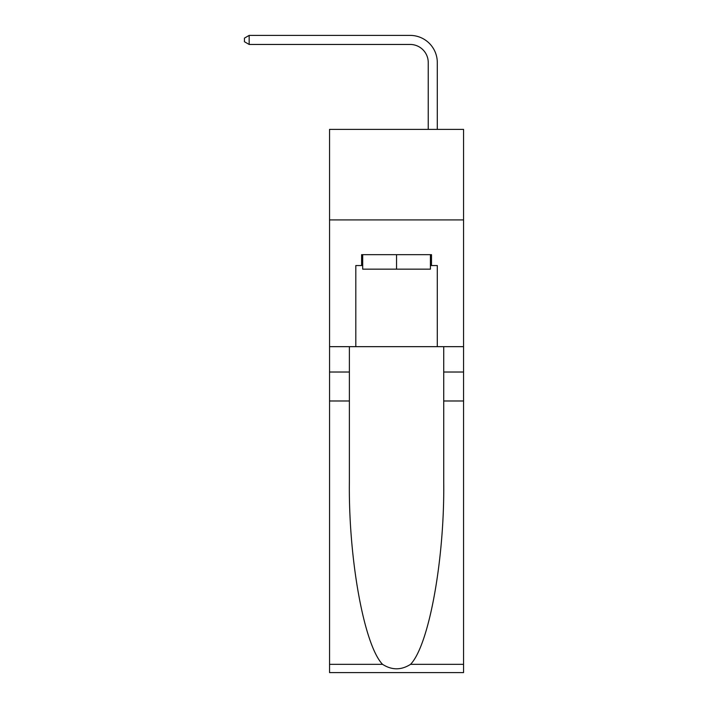 <?xml version="1.0" encoding="UTF-8"?>
<svg xmlns="http://www.w3.org/2000/svg" width="708" height="708" viewBox="0 0 708 708"><rect width="100%" height="100%" fill="white"/><g stroke="black" fill="none" stroke-linecap="round" stroke-linejoin="round"><path stroke-width="1.06" d="M463.554 219.914L463.554 129.378L329.556 129.378L329.556 219.914L463.554 219.914L463.554 346.663L437.296 346.663L437.296 265.544L431.499 265.544L431.499 254.676L361.602 254.676L361.602 265.544L362.691 265.544M428.243 129.378L428.243 62.561A18.107 18.107 139.4 0 0 410.136 44.454L249.154 44.454L244.446 41.737L244.446 38.117L249.154 35.4L410.136 35.4A27.161 27.161 -40.6 0 1 437.296 62.561L437.296 129.378M430.411 254.676L430.411 269.164L362.691 269.164L362.691 254.676M396.551 254.676L396.551 269.164M410.56 664.334L463.554 664.334L463.554 672.6L329.556 672.6L329.556 400.985L349.38 400.985L349.38 481.741C348.416 558.922 364.08 645.147 382.541 664.334C391.869 670.29 401.215 670.29 410.56 664.334C429.03 645.147 444.686 558.922 443.721 481.741L443.721 346.663M443.721 400.985L463.554 400.985L463.554 346.663M329.556 400.985L329.556 219.914M349.38 346.663L349.38 400.985M463.554 664.334L463.554 400.985M329.556 346.663L355.814 346.663L355.814 265.544L361.602 265.544M355.814 346.663L437.296 346.663M430.411 265.544L431.499 265.544M428.243 62.561A18.107 18.107 139.4 0 0 410.136 44.454A18.107 18.107 139.4 0 1 428.243 62.561A18.107 18.107 139.4 0 0 410.136 44.454A18.107 18.107 139.4 0 1 428.243 62.561A18.107 18.107 139.4 0 0 410.136 44.454A18.107 18.107 139.4 0 1 428.243 62.561A18.107 18.107 139.4 0 0 410.136 44.454A18.107 18.107 139.4 0 1 428.243 62.561A18.107 18.107 139.4 0 0 410.136 44.454A18.107 18.107 139.4 0 1 428.243 62.561A18.107 18.107 139.4 0 0 410.136 44.454A18.107 18.107 139.4 0 1 428.243 62.561A18.107 18.107 139.4 0 0 410.136 44.454A18.107 18.107 139.4 0 1 428.243 62.561A18.107 18.107 139.4 0 0 410.136 44.454A18.107 18.107 139.4 0 1 428.243 62.561A18.107 18.107 139.4 0 0 410.136 44.454A18.107 18.107 139.4 0 1 428.243 62.561A18.107 18.107 139.4 0 0 410.136 44.454A18.107 18.107 139.4 0 1 428.243 62.561A18.107 18.107 139.4 0 0 410.136 44.454A18.107 18.107 139.4 0 1 428.243 62.561A18.107 18.107 139.4 0 0 410.136 44.454A18.107 18.107 139.4 0 1 428.243 62.561A18.107 18.107 139.4 0 0 410.136 44.454A18.107 18.107 139.4 0 1 428.243 62.561A18.107 18.107 139.4 0 0 410.136 44.454A18.107 18.107 139.4 0 1 428.243 62.561A18.107 18.107 139.4 0 0 410.136 44.454A18.107 18.107 139.4 0 1 428.243 62.561A18.107 18.107 139.4 0 0 410.136 44.454A18.107 18.107 139.4 0 1 428.243 62.561M249.154 44.454L249.154 35.4L410.136 35.4M443.721 372.019L463.554 372.019M349.38 372.019L329.556 372.019M329.556 664.334L382.541 664.334"/></g></svg>

